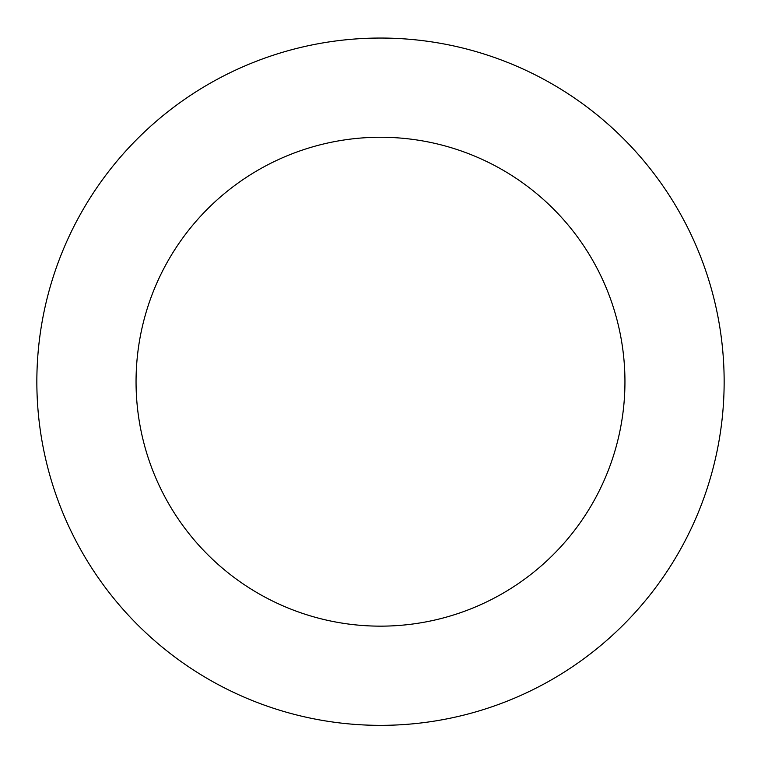 <?xml version="1.0" encoding="UTF-8"?>
<svg xmlns="http://www.w3.org/2000/svg" width="761" height="761" viewBox="0 0 761 761"><rect width="100%" height="100%" fill="white"/><g stroke="black" fill="none" stroke-linecap="round" stroke-linejoin="round"><path stroke-width="1.14" d="M421.109 40.457A343.658 343.658 0 0 0 64.666 517.157A343.658 343.658 0 0 0 655.725 587.492A343.658 343.658 0 0 0 421.109 40.457M409.389 138.968A244.452 244.452 0 0 0 155.843 478.06A244.452 244.452 0 0 0 576.277 528.086A244.452 244.452 0 0 0 409.389 138.968"/></g></svg>
